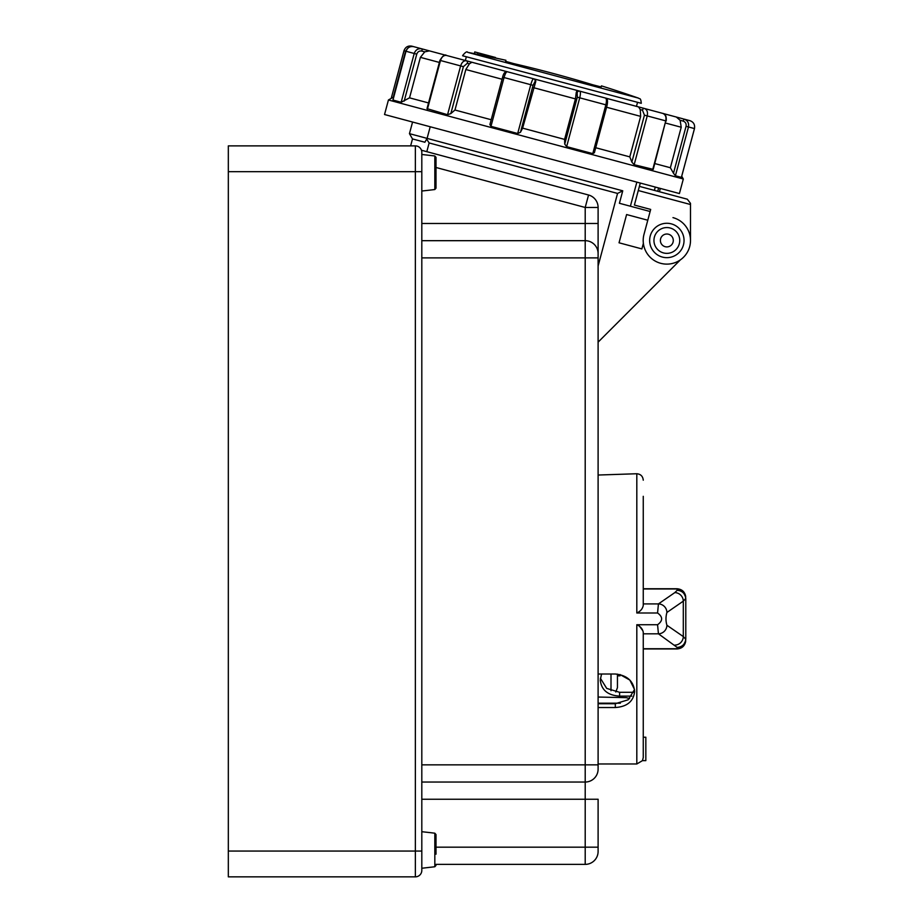 <?xml version="1.0" encoding="UTF-8"?>
<svg xmlns="http://www.w3.org/2000/svg" width="923" height="923" viewBox="0 0 923 923"><rect width="100%" height="100%" fill="white"/><g stroke="black" fill="none" stroke-linecap="round" stroke-linejoin="round"><path stroke-width="1.38" d="M421.811 782.035L585.205 782.035L585.205 864.378L436.002 864.378L434.825 866.755L421.811 868.255L421.811 851.052L421.811 870.401A6.449 6.449 0 0 1 415.362 876.85L228.327 876.85L228.327 145.88L415.362 145.88A6.449 6.449 0 0 1 421.811 152.33L421.811 171.678L421.811 154.476L434.825 155.964L436.002 157.325L436.002 188.177L436.002 157.325L434.825 155.964L429.553 155.341M598.104 697.038L626.244 697.661L629.624 698.619M620.383 703.188L598.104 703.188M421.811 240.684L585.205 240.684A12.899 12.899 0 0 1 598.104 253.594L598.104 207.467A12.899 12.899 0 0 0 588.551 195.007L421.465 150.241M585.205 240.684A12.899 12.899 0 0 1 598.104 253.594A12.899 12.899 0 0 0 585.205 240.684L585.205 782.035A12.899 12.899 0 0 0 598.104 769.136L598.104 253.594A12.899 12.899 0 0 0 585.205 240.684L585.205 223.493L598.104 223.493L598.104 257.886L421.811 257.886M598.104 765.052L598.104 769.136A12.899 12.899 0 0 1 585.205 782.035M598.104 851.479A12.899 12.899 0 0 1 585.205 864.378A12.899 12.899 0 0 0 598.104 851.479L598.104 799.237L421.811 799.237M420.98 149.145A6.449 6.449 0 0 1 421.719 151.245M672.971 217.62A23.652 23.652 0 0 1 690.496 240.465A23.652 23.652 0 0 1 663.764 263.92A23.652 23.652 0 0 1 644 234.35L650.68 209.429L634.389 205.068L638.278 190.53L690.496 204.514L690.496 240.465L690.496 220.101M598.104 266.009L617.556 193.426L622.748 190.819L619.414 203.279L650.127 211.505L650.68 209.429M680.424 259.825L598.104 342.156M643.377 243.349L641.877 248.91L619.045 242.795L626.602 214.551L647.784 220.228M617.556 193.426L429.137 142.95L426.657 139.119L429.137 142.95L426.807 151.66M416.238 145.938L415.362 145.88L415.362 171.678L421.811 171.678L421.811 851.052L415.362 851.052L415.362 876.85M430.21 126.763L427.095 138.392L424.868 142.246L412.5 138.935L410.631 145.88M622.748 190.819L409.454 133.662L412.569 122.032M598.104 703.73L615.306 703.73L628.205 699.772L634.528 689.527L629.844 680.078L620.037 674.563L620.037 675.832L617.452 675.832L617.452 687.658L617.452 674.125M643.262 739.888L643.262 757.518L642.454 760.644L645.835 760.644L645.835 737.212L643.262 737.212L643.262 696.127M598.104 475.033L636.812 473.741L636.812 612.987C640.412 611.372 642.558 608.868 643.262 605.476L643.262 496.32M643.262 497.855L643.262 575.11M642.881 630.767L639.166 625.782M637.943 624.986L637.251 624.779M657.568 624.733L658.434 633.813L677.182 647.438C682.212 646.965 685.074 644.242 685.766 639.27L683.297 636.57L666.914 625.263C665.679 620.994 665.679 616.726 666.914 612.457A8.595 8.422 -124.6 0 0 658.434 603.907L657.568 612.987C662.968 616.887 662.968 620.798 657.568 624.733L636.812 624.733C640.366 626.302 642.512 628.805 643.262 632.243L643.262 757.518L642.454 760.644L636.812 763.979L636.812 624.733M684.035 593.708L685.708 597.077A8.595 8.538 177.1 0 0 677.113 588.978L677.182 590.282C682.212 590.755 685.074 593.477 685.766 598.45L683.297 601.15A8.595 8.422 -124.6 0 0 674.817 592.601L658.434 603.907L643.262 603.907M666.914 625.263A8.595 8.422 124.6 0 1 658.434 633.813L643.262 633.813L643.262 662.068M643.262 648.742L677.113 648.742A8.595 8.538 2.9 0 0 685.708 640.643L684.035 644.012M685.789 638.935L685.789 598.773M631.874 696.127L619.61 696.127L619.61 692.308L606.711 688.408L600.388 678.243M601.554 674.009L600.262 680.136C601.404 690.058 607.853 695.388 619.61 696.127M619.61 692.308L633.87 692.308M636.812 612.987L657.568 612.987M598.104 707.526L615.306 707.526C627.052 706.753 633.513 701.376 634.655 691.419C633.513 681.024 627.052 675.232 615.306 674.009L598.104 674.009M388.433 99.984L683.32 179.004L679.42 193.542L384.533 114.521L388.433 99.984L393.763 96.903M656.899 111.821L662.726 113.391C665.483 114.521 666.498 117.025 665.771 120.878L653.23 169.382L634.159 164.709L631.863 162.102L629.798 156.875L640.654 116.379L640.239 109.583L642.477 110.183L644.439 115.167L631.863 162.102M634.159 164.709L647.231 115.917C647.969 112.052 647.046 109.583 644.45 108.487A2.146 1.454 105 0 0 642.477 110.183M683.193 118.871L638.612 106.93L640.239 109.583M654.788 163.567L670.363 167.744L681.22 127.247L680.124 120.278L683.101 121.075C685.501 121.974 686.481 123.728 686.054 126.313L673.478 173.247L670.363 167.744M605.476 98.046C607.415 98.173 607.957 100.549 607.126 105.164L594.389 152.71L592.785 153.622L566.653 146.63L579.725 97.826C580.636 94.008 580.625 91.781 579.713 91.146L605.476 98.046C606.619 98.749 606.746 101.011 605.857 104.83L607.034 105.141M576.264 92.45L577.175 92.692A2.146 2.054 105 0 1 579.713 91.146L577.129 90.466L576.264 92.45L575.444 98.899L564.588 139.396L564.738 144.115L566.653 146.63M577.129 90.466L533.609 78.79C532.802 78.974 531.856 80.936 530.771 84.708L533.056 85.32L535.075 81.409A2.146 2.1 -75 0 0 533.609 78.79L466.369 60.78C463.808 60.48 461.892 62.199 460.623 65.914L463.404 66.652L467.35 63.26A2.146 1.581 -75 0 0 466.369 60.78L421.788 48.827C418.119 48.238 415.604 49.796 414.219 53.476L416.758 54.157C417.681 51.7 419.377 50.673 421.846 51.065A2.146 0.646 -75 0 0 421.788 48.827L413.723 46.669C409.8 46.104 407.216 47.638 405.993 51.273L406.039 51.284C407.424 47.604 409.985 46.058 413.723 46.669L421.788 48.827M535.548 79.32L535.744 81.593L522.603 128.147L564.588 139.396M490.967 126.347L504.039 77.544C505.146 73.782 506.219 71.844 507.258 71.729C505.169 71.336 503.612 73.136 502.608 77.163L489.917 124.536L490.967 126.347L517.688 133.512L520.48 132.254L522.603 128.147M507.039 71.682L471.734 62.21M471.907 62.268L469.403 63.814L465.827 69.525L454.97 110.022L491.198 119.736M427.395 109.306L440.467 60.514C441.748 56.799 443.767 55.115 446.501 55.449C444.978 54.053 442.798 55.692 439.936 60.364L427.003 108.637L447.551 114.717L450.828 113.587L454.97 110.022M446.213 55.38L429.345 50.857M429.426 50.88L424.753 51.85L420.392 57.353L409.535 97.85L428.526 102.938M417.692 47.731L411.796 46.15C407.989 45.527 405.393 47.05 403.997 50.742L405.601 51.169L407.378 48.677M411.404 46.508L411.796 46.15C407.966 45.527 405.359 47.061 403.974 50.73L391.214 98.38L403.997 50.742M463.184 59.914L457.358 58.357M535.34 79.251L644.45 108.487M663.014 113.471L680.528 118.156M675.405 175.762L688.489 126.97C689.123 123.082 687.67 120.463 684.105 119.113L690 120.694C693.611 122.055 695.1 124.686 694.465 128.574L681.416 177.354L675.405 175.762L673.478 173.247M684.105 119.113L683.101 121.075M595.727 147.738L629.798 156.875M392.956 100.088L405.993 51.273L392.933 100.03L401.147 102.28L409.535 97.85M434.825 189.538L436.002 188.177L434.825 189.538L429.553 190.161L434.825 189.538L434.825 155.964M421.811 191.026L429.553 190.161M436.002 854.19L436.002 834.554L434.825 833.192L429.553 832.569L434.825 833.192L436.002 834.554L436.002 845.93M434.825 833.192L434.825 866.755L436.002 865.405M429.553 832.569L421.811 831.704M666.844 253.364A12.899 12.899 0 0 0 679.743 240.465A12.899 12.899 0 0 0 666.844 227.566A12.899 12.899 0 0 0 653.945 240.465A12.899 12.899 0 0 0 666.844 253.364A12.899 12.899 0 0 0 679.743 240.465A12.899 12.899 0 0 0 666.844 227.566A12.899 12.899 0 0 0 653.945 240.465A12.899 12.899 0 0 0 666.844 253.364M666.844 246.914A6.449 6.449 0 0 0 673.294 240.465A6.449 6.449 0 0 0 666.844 234.015A6.449 6.449 0 0 0 660.395 240.465A6.449 6.449 0 0 0 666.844 246.914A6.449 6.449 0 0 0 673.294 240.465A6.449 6.449 0 0 0 666.844 234.015A6.449 6.449 0 0 0 660.395 240.465A6.449 6.449 0 0 0 666.844 246.914M462.608 55.761L641.277 103.307L462.608 55.761M505.619 61.345L513.903 63.652L505.619 61.345L505.908 60.283A1203.95 1203.95 0 0 0 495.397 57.976M474.307 53.638A1203.95 1203.95 0 0 0 467.649 52.346L638.543 98.138A1203.95 1203.95 0 0 0 601.438 85.874L601.15 86.947L592.82 84.801A1202.45 1202.45 0 0 0 513.903 63.652M662.402 257.079A17.202 17.202 0 0 1 654.684 228.304A17.202 17.202 0 0 1 683.458 236.023A17.202 17.202 0 0 1 662.402 257.079M660.314 188.419L659.426 191.742L687.312 199.206L639.397 186.377L640.285 183.054M655.272 187.069L654.384 190.392L657.718 191.28L658.618 187.957M690.496 204.514L690.496 203.36L687.312 199.206L690.496 203.36M639.397 186.377L638.278 190.53M477.952 52.796L477.526 54.365A1203.857 1203.857 0 0 0 474.33 53.73L474.757 51.93L495.524 57.503L495.316 58.057A1203.857 1203.857 0 0 0 492.144 57.376L486.444 56.095M483.583 54.295L483.26 55.495A1203.88 1203.88 0 0 1 486.433 56.153L486.698 55.138M483.271 55.449L477.526 54.365M474.814 51.953L474.284 53.707M492.34 56.649L492.144 57.376M638.451 106.895L605.696 98.115M676.317 117.036L680.124 120.278M421.811 223.493L585.205 223.493L585.205 207.467L598.104 207.467M421.811 764.844L598.104 764.844M436.002 847.176L598.104 847.176M436.002 167.49L585.205 207.467L588.551 195.007M611.003 674.009L611.003 690.727M677.113 588.978L643.262 588.978M674.817 645.119A8.595 8.422 -55.4 0 0 683.297 636.57L683.297 601.15L666.914 612.457M677.182 647.438L677.113 648.742M677.182 590.282L674.817 592.601M615.306 703.73L615.306 707.526M644.439 115.167L665.771 120.878L652.699 169.682M665.645 123.071L681.22 127.247M577.175 92.692L577.313 97.18L605.857 104.83L592.785 153.622M535.075 81.409L535.744 81.593M502.608 77.163L530.771 84.708L517.688 133.512M467.35 63.26L469.403 63.814M439.936 60.364L460.623 65.914L447.551 114.717M421.846 51.065L424.753 51.85M406.039 51.284L414.219 53.476L401.147 102.28M694.488 128.574L681.393 177.366M686.054 126.313L694.465 128.574M533.459 87.65L575.444 98.899M465.827 69.525L502.054 79.24M420.392 57.353L439.383 62.441M606.573 107.241L640.654 116.379M577.313 97.18L564.738 144.115M520.48 132.254L533.056 85.32M450.828 113.587L463.404 66.652M404.182 101.092L416.758 54.157M393.267 97.192L405.601 51.169M228.327 171.678L415.362 171.678L415.362 851.052L228.327 851.052M412.5 138.935L409.454 133.662M615.768 692.008L617.452 687.658M643.262 588.759L677.113 588.759M643.262 648.961L677.113 648.961M677.101 648.961C682.12 648.5 684.981 645.788 685.697 640.793M677.101 588.759C682.12 589.22 684.981 591.931 685.697 596.927M598.104 763.979L636.812 763.979M636.812 473.741C640.724 474.122 642.87 476.268 643.262 480.191M662.726 113.391C665.402 113.737 666.568 116.275 666.198 120.994M681.716 176.224L683.32 179.004M638.543 98.138C639.408 99.396 640.724 96.95 641.277 103.307M467.649 52.346C467.107 51.111 465.446 52.15 462.688 55.461M636.455 106.353L637.458 102.615M465.342 60.503L466.346 56.765M636.847 182.131L630.397 206.221"/></g></svg>
